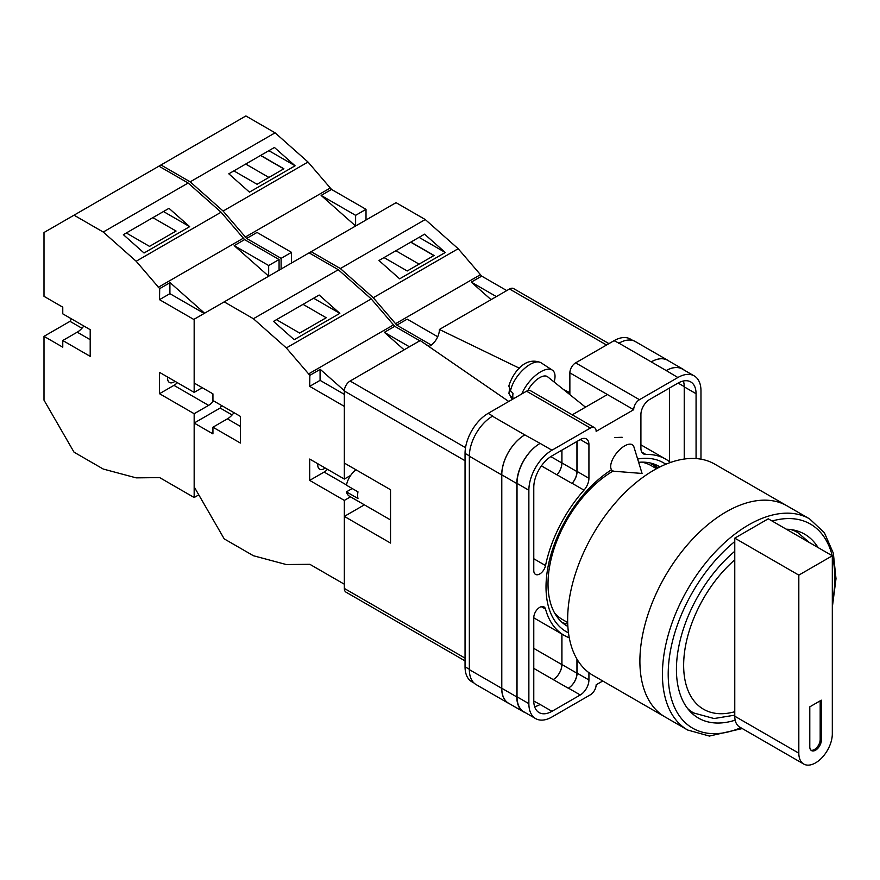<?xml version="1.0" encoding="UTF-8"?>
<svg xmlns="http://www.w3.org/2000/svg" width="880" height="880" viewBox="0 0 880 880"><rect width="100%" height="100%" fill="white"/><g stroke="black" fill="none" stroke-linecap="round" stroke-linejoin="round"><path stroke-width="1.32" d="M568.48 632.841A97.449 56.254 -60 0 1 546.018 587.037A97.449 56.254 -60 0 1 611.413 469.821M637.637 459.019A97.449 56.254 -60 0 1 665.819 464.244M659.989 466.895A92.136 53.196 120 0 0 659.241 466.455A92.136 53.196 120 0 0 638.638 462.297M613.184 471.009A92.136 53.196 120 0 0 548.02 583.858A92.136 53.196 120 0 0 567.105 626.032A92.136 53.196 120 0 0 567.864 626.461M622.171 437.283L614.922 437.536M657.811 468.006A92.136 53.196 120 0 0 653.917 464.024M569.866 394.636L569.866 372.856A8.173 4.719 -60 0 1 575.641 362.857L639.463 399.696L677.875 377.52A32.67 18.865 120 0 1 694.21 375.903A32.67 18.865 120 0 1 700.975 390.863L700.975 459.173M632.918 340.516L630.388 339.064A32.67 18.865 -60 0 0 614.053 340.681L575.641 362.857M474.034 683.034L471.812 681.758A32.67 18.865 -60 0 1 465.047 666.798L469.348 669.284M569.866 372.856L633.688 409.706L596.145 431.376A8.173 4.719 120 0 0 594.462 427.636L530.64 390.786A8.173 4.719 -60 0 0 526.548 391.193L488.147 413.369A32.67 18.865 -60 0 0 465.047 453.387L465.047 666.798M607.409 394.526L572.264 414.821M602.756 680.988L596.145 684.805A8.173 4.719 120 0 1 590.37 694.804L551.969 716.98A32.67 18.865 120 0 1 535.634 718.597A32.67 18.865 120 0 1 528.869 703.648L528.869 490.237A32.67 18.865 120 0 1 551.969 450.219L590.37 428.043A8.173 4.719 120 0 1 594.462 427.636M577.093 441.386L577.093 471.438A12.254 7.073 120 0 1 572.154 483.318L583.99 490.149A12.254 7.073 120 0 0 588.929 478.269L588.929 444.554A12.254 7.073 120 0 0 586.388 438.944A12.254 7.073 120 0 0 580.272 439.549L588.929 444.554M583.99 490.149A101.695 58.707 120 0 0 545.534 565.543A8.459 4.884 120 0 1 535.524 574.387A8.459 4.884 120 0 1 533.775 570.515L533.775 487.399A25.729 14.85 120 0 1 551.969 455.884L580.272 439.549M670.472 462.462A101.695 58.707 120 0 0 665.764 459.184A101.695 58.707 120 0 0 645.843 454.443A12.254 7.073 120 0 1 643.445 453.871A12.254 7.073 120 0 1 640.915 448.261L640.915 414.535A12.254 7.073 120 0 1 649.572 399.531L677.875 383.196A25.729 14.85 120 0 1 690.734 381.92A25.729 14.85 120 0 1 696.069 393.701L696.069 458.568M541.321 606.661L545.534 609.092A8.459 4.884 120 0 0 543.983 606.903A8.459 4.884 120 0 0 537.471 609.169A8.459 4.884 120 0 0 533.775 617.694L533.775 700.81A25.729 14.85 120 0 0 539.099 712.591A25.729 14.85 120 0 0 551.969 711.315L580.272 694.969A12.254 7.073 120 0 0 588.929 679.965L588.929 672.694M545.534 609.092A101.695 58.707 120 0 0 564.08 635.316A101.695 58.707 120 0 0 569.261 637.758M639.463 399.696A8.173 4.719 120 0 0 633.688 409.706M509.729 703.901A32.67 18.865 -60 0 1 508.464 703.274L476.124 684.596A32.67 18.865 -60 0 1 469.348 669.647L501.699 688.314L501.699 474.903A32.67 18.865 -60 0 1 524.799 434.896L540.122 443.377A32.67 18.865 120 0 0 517.022 483.395L528.869 490.237M524.799 434.896L492.459 416.218A32.67 18.865 -60 0 1 492.767 416.042L492.459 416.218A32.67 18.865 -60 0 0 469.348 456.236L469.348 669.647M618.673 343.343A32.67 18.865 -60 0 1 618.992 343.167L614.053 340.681M651.233 361.889L666.248 370.568A32.67 18.865 -60 0 1 682.583 368.94L667.568 360.272A32.67 18.865 -60 0 0 651.233 361.889L618.981 343.167A32.67 18.865 -60 0 1 635.316 341.55L667.667 360.217A32.67 18.865 -60 0 1 668.844 361.009M669.427 461.626L669.427 388.069M534.622 706.673A25.729 14.85 120 0 0 540.122 704.473L551.969 711.315M533.775 701.063L540.122 704.473M684.233 459.041L684.233 386.859A25.729 14.85 120 0 0 683.375 380.996M517.022 483.395L517.022 696.806A32.67 18.865 120 0 0 523.787 711.766L535.634 718.597M666.248 370.568L677.875 377.52M694.21 375.903L682.374 369.072A32.67 18.865 120 0 0 666.039 370.689M577.093 659.34L577.093 673.134L588.929 679.965M576.95 659.098L576.95 673.211A12.254 7.073 -60 0 1 568.282 688.226L568.425 688.138A12.254 7.073 120 0 0 577.093 673.134M561.869 634.051L561.869 664.587A12.254 7.073 -60 0 1 553.201 679.591L568.282 688.226M572.154 483.318A101.695 58.707 120 0 0 572.022 483.461A12.254 7.073 -60 0 0 576.95 471.592L576.95 441.463M550.803 456.599L561.869 462.99A12.254 7.073 -60 0 1 556.952 474.848A101.695 58.707 -60 0 1 557.007 474.793L572.022 483.461M562.331 622.644A92.136 53.196 120 0 0 567.743 624.019M525.569 712.789A32.67 18.865 -60 0 1 523.567 711.887L508.552 703.219A32.67 18.865 -60 0 1 501.787 688.259L501.787 474.848L516.802 483.527A32.67 18.865 -60 0 1 539.913 443.509M516.802 483.527L516.802 696.938A32.67 18.865 -60 0 0 523.567 711.887M682.583 368.94A32.67 18.865 -60 0 1 684.365 370.227M656.887 468.501A91.069 52.58 -60 0 0 652.41 464.134L650.793 465.399M501.787 474.848A32.67 18.865 -60 0 1 524.887 434.841M561.935 634.084L561.935 664.543A12.254 7.073 -60 0 1 553.267 679.547M561.935 450.131L561.935 462.924A12.254 7.073 -60 0 1 557.007 474.793M508.464 703.274A32.67 18.865 -60 0 1 501.699 688.314M561.869 462.99L561.869 450.164M651.332 361.845A32.67 18.865 -60 0 1 667.667 360.217M633.919 446.93A16.335 7.458 128.7 0 0 632.654 444.972A16.335 7.458 128.7 0 0 624.635 445.896A16.335 7.458 128.7 0 0 610.676 466.521A16.335 7.458 128.7 0 0 612.216 470.459A16.335 7.458 128.7 0 0 614.394 471.273L642.07 473.462L633.919 446.93M521.774 393.954A24.508 11.187 -51.3 0 1 536.69 374.528A24.508 11.187 -51.3 0 1 552.31 370.117A24.508 11.187 -51.3 0 1 555.027 376.332A24.508 11.187 -51.3 0 1 554.114 381.997M510.532 390.896L508.838 386.001C512.754 373.098 525.041 355.762 541.101 362.802A23.188 10.593 128.7 0 0 523.754 369.149A23.188 10.593 128.7 0 0 510.532 390.896L513.04 393.305A23.54 10.747 128.7 0 0 512.787 396.077A23.54 10.747 128.7 0 0 513.062 398.464L510.554 396.066A23.188 10.593 128.7 0 0 512.116 398.959L512.479 399.322M509.465 389.554L508.926 393.382L510.554 396.066M527.835 390.621A16.335 7.458 -51.3 0 1 547.613 376.783L585.508 407.176M437.712 336.754L407.187 319.143L396.792 325.138L373.274 297.737L340.351 268.543L311.146 251.68L224.202 301.873L253.407 318.736L286.33 347.941L309.848 375.342L320.243 369.336L344.344 390.698M311.146 251.68L396.044 202.664L425.249 219.527L458.183 248.721L481.701 276.122L506.748 290.587M373.274 297.737L458.183 248.721M340.351 268.543L425.249 219.527M399.63 278.828L445.258 252.494L424.589 234.168L378.961 260.502L399.63 278.828M481.701 276.122L471.295 282.128L491.062 299.651M395.329 323.84L480.227 274.824M396.792 325.138L431.277 345.048M471.295 282.128L496.353 296.593M384.032 257.587L407.22 270.974L434.06 255.486L410.861 242.088M419.056 237.358L445.258 252.494M419.067 264.132L395.879 250.745M433.917 255.563L410.718 242.176M687.676 730.026L665.148 717.013A121.902 70.378 -60 0 1 646.459 619.333A121.902 70.378 -60 0 1 726.099 511.907A121.902 70.378 -60 0 1 787.05 505.868A121.902 70.378 120 0 0 726.099 511.907A121.902 70.378 120 0 0 646.459 619.333A121.902 70.378 120 0 0 665.148 717.013L592.9 675.301A121.902 70.378 120 0 1 574.211 577.621A121.902 70.378 120 0 1 653.851 470.195A121.902 70.378 120 0 1 714.802 464.156L809.578 518.87A121.902 70.378 -60 0 0 748.627 524.909A121.902 70.378 -60 0 0 668.987 632.335A121.902 70.378 -60 0 0 687.676 730.026L709.39 736.054L742.28 728.563M554.631 613.052A88.825 51.282 120 0 0 562.419 619.509L567.688 622.556M656.513 468.699L651.244 465.663A88.825 51.282 120 0 0 641.751 462.143M818.07 547.558A106.183 61.303 120 0 0 804.606 534.16A106.183 61.303 120 0 0 786.269 529.199M734.767 551.276A106.183 61.303 120 0 0 679.36 643.797A106.183 61.303 120 0 0 698.423 718.069A106.183 61.303 120 0 0 735.163 720.17M832.315 555.786L832.315 733.854A23.683 13.673 -60 0 1 815.562 762.861A23.683 13.673 -60 0 1 803.726 764.038A23.683 13.673 -60 0 1 798.82 753.192L798.82 575.124L734.767 538.142L768.262 518.804L832.315 555.786L798.82 575.124M809.787 746.856A8.173 4.719 120 0 0 811.481 750.596A8.173 4.719 120 0 0 817.773 748.407A8.173 4.719 120 0 0 821.337 740.19L821.337 700.172L809.787 706.838L809.787 746.856M803.726 764.038L739.673 727.056A23.683 13.673 -60 0 1 734.767 716.21L734.767 538.142M810.942 750.189A8.173 4.719 120 0 0 816.992 747.329A8.173 4.719 120 0 0 820.182 739.519L820.182 700.843M390.533 519.937L349.448 496.21A16.335 9.427 120 0 1 346.434 491.854L357.984 498.52A16.335 9.427 -60 0 1 357.621 495.407A16.335 9.427 -60 0 1 357.984 491.854L346.434 485.188A16.335 9.427 120 0 1 355.993 469.788M346.434 491.854L352.209 488.521M465.047 460.724L344.333 391.028L344.333 463.056L390.533 489.731L390.533 543.081L344.333 516.406L344.333 588.434L465.047 658.13M465.047 660.891L346.027 592.174A8.173 4.719 -60 0 1 344.333 588.434M364.386 504.834L344.333 516.406M344.333 391.028A8.173 4.719 -60 0 1 350.108 381.029L465.531 447.667M508.75 401.478L420.211 340.549L350.108 381.029M428.934 346.555A13.585 7.843 120 0 0 439.417 329.461L519.376 368.203M606.54 345.015L509.52 288.992L439.417 329.461M509.52 288.992A8.173 4.719 -60 0 1 513.601 288.585L608.938 343.629M563.662 389.653L569.866 392.667M240.372 426.382L227.381 418.869A16.335 9.427 120 0 0 233.97 412.676M325.182 468.006A8.987 5.192 -60 0 1 319.627 469.172A8.987 5.192 -60 0 1 317.768 465.058A8.987 5.192 -60 0 1 317.856 463.771M309.848 375.342L309.683 386.364L344.333 406.373L344.333 479.061L309.683 459.052L309.683 480.392L344.333 500.401L344.333 584.221L309.848 564.311L286.33 564.553L253.407 555.731L224.202 538.868L194.161 486.849L194.161 423.038L220.154 408.034L221.606 405.537M194.161 423.038L212.938 433.884L212.938 427.207L240.372 443.047L240.372 416.372L212.938 400.532L212.938 393.866L194.161 383.031L194.161 319.22L224.202 301.873M276.474 319.682L299.662 333.069L326.216 317.746L303.028 304.348M339.834 313.357L294.206 339.702L273.537 321.376L319.165 295.031L339.834 313.357L313.632 298.232M350.691 475.398L344.333 479.061M350.526 496.826L344.333 500.401M424.391 343.431L429.231 346.412M404.118 349.844L384.351 332.321L409.409 346.786M309.1 252.857L338.305 269.72L371.239 298.925L394.757 326.326L384.351 332.321M393.283 325.017L308.385 374.033M338.305 269.72L253.407 318.736M371.239 298.925L286.33 347.941M394.757 326.326L419.804 340.791M327.514 469.348A13.068 7.546 120 0 1 324.115 472.065L309.683 480.392M320.078 369.435L320.078 380.358L344.333 394.361M309.683 386.364L320.078 380.358M227.381 418.869L212.938 427.207M232.133 414.953L220.154 408.034M291.511 263.021L291.511 252.351L257.026 232.441L246.631 238.447L223.113 211.046L190.179 181.841L160.974 164.978L74.03 215.182L103.235 232.045L136.169 261.239L159.687 288.64L170.082 282.634L204.567 313.214M160.974 164.978L245.883 115.962L275.088 132.825L308.011 162.03L331.529 189.431L366.014 209.33L355.619 215.336L355.619 226.006L321.134 195.426L355.619 215.336M366.014 220L366.014 209.33M281.105 269.016L281.105 258.357L291.511 252.351M223.113 211.046L308.011 162.03M190.179 181.841L275.088 132.825M249.469 192.137L295.097 165.792L274.428 147.466L228.8 173.811L249.469 192.137M331.529 189.431L321.134 195.426M245.157 237.138L330.066 188.122M246.631 238.447L281.105 258.357M233.86 170.885L257.059 184.272L283.888 168.784L260.7 155.397M268.884 150.667L295.097 165.792M268.906 177.441L245.707 164.043M283.745 168.872L260.557 155.474M90.2 339.68L77.209 332.178A16.335 9.427 120 0 0 83.809 325.985M175.021 381.304A8.987 5.192 -60 0 1 169.455 382.47A8.987 5.192 -60 0 1 167.596 378.356A8.987 5.192 -60 0 1 167.684 377.08M159.687 288.64L159.511 299.662L194.161 319.671L194.161 392.37L159.511 372.361L159.511 393.701L194.161 413.71L194.161 497.519L159.687 477.609L136.169 477.862L103.235 469.04L74.03 452.177L44 400.158L44 336.347L69.993 321.343L71.434 318.835M44 336.347L62.766 347.182L62.766 340.516L90.2 356.356L90.2 329.681L62.766 313.841L62.766 307.164L44 296.329L44 232.518L74.03 215.182M126.302 232.98L149.501 246.378L176.055 231.044L152.856 217.657M189.662 226.655L144.045 253L123.376 234.674L169.004 208.329L189.662 226.655L163.46 211.53M202.257 387.695L194.161 392.37M159.511 393.701L173.954 385.363L208.604 405.372A13.068 7.546 120 0 0 213.532 400.884M208.604 405.372L194.161 413.71M194.161 497.519L198.781 494.857M158.939 166.166L188.133 183.018L221.067 212.223L244.585 239.624L279.07 259.534L279.07 270.204M279.07 259.534L268.675 265.529L268.675 276.199L234.19 245.63L268.675 265.529M244.585 239.624L234.19 245.63M243.122 238.326L158.213 287.342M188.133 183.018L103.235 232.045M221.067 212.223L136.169 261.239M173.954 385.363A13.068 7.546 120 0 0 177.353 382.657M169.906 282.733L169.906 293.667L204.171 313.445M159.511 299.662L169.906 293.667M77.209 332.178L62.766 340.516M81.961 328.251L69.993 321.343M517.022 696.806L528.869 703.648M540.122 443.377L551.969 450.219M526.548 391.193L590.37 428.043M488.147 413.369L492.767 416.042M568.425 688.138L580.272 694.969M533.775 668.371L553.201 679.591M641.751 452.078L645.843 454.443M684.233 386.859L696.069 393.701M577.093 471.438L588.929 478.269M541.409 465.883L556.952 474.848M533.775 558.756L545.534 565.543M501.787 688.259L516.802 696.938M561.935 664.543L576.95 673.211M678.095 383.064L684.222 386.606M561.935 462.924L576.95 471.592M469.348 456.236L501.699 474.903M533.775 648.362L561.869 664.587M465.047 453.387L469.359 455.873M585.75 407.033L584.265 406.175M734.767 541.552A117.821 68.024 120 0 0 668.261 677.71A117.821 68.024 120 0 0 740.795 727.705M832.315 602.91A117.821 68.024 120 0 0 832.315 556.017M832.249 555.742A117.821 68.024 120 0 0 772.09 521.015M689.084 710.325L693.671 712.965A104.137 60.126 -60 0 1 687.654 708.587M734.767 559.845A95.975 55.407 120 0 0 683.65 665.291A95.975 55.407 120 0 0 734.767 711.722M791.01 529.573A104.137 60.126 -60 0 1 797.808 532.587L793.221 529.947M798.82 753.192L734.767 716.21M820.182 739.519L821.337 740.19M324.115 472.065L346.478 484.968M533.775 617.826L564.08 635.316M640.915 444.84L665.764 459.184M508.926 393.382L512.116 398.959M541.101 362.802L552.31 370.117M832.315 607.332L836 578.666L833.349 553.212L824.395 532.741L809.578 518.87M693.671 712.965L714.087 718.542L734.767 715.143M809.347 542.531L797.808 532.587"/></g></svg>
